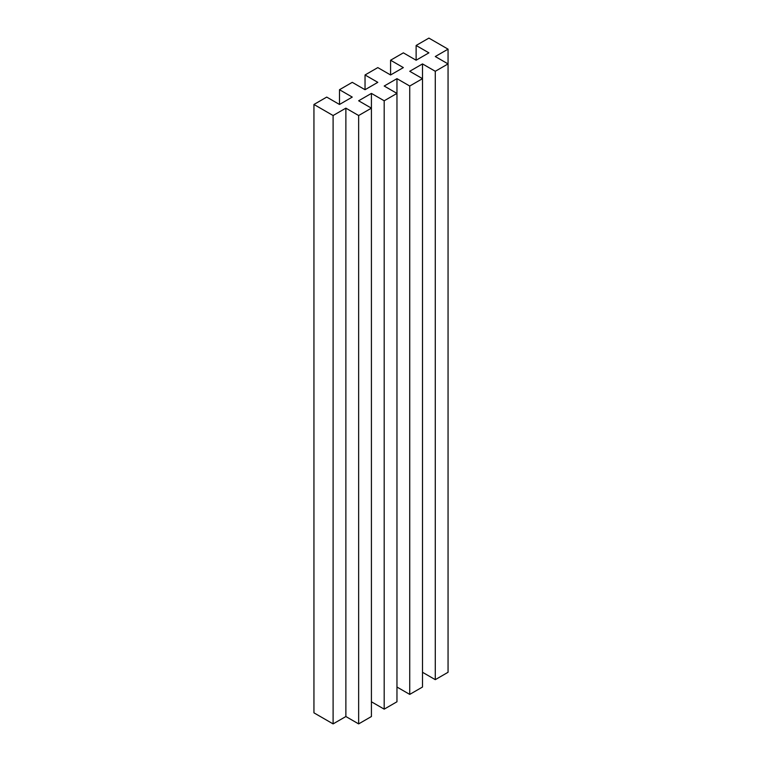 <?xml version="1.0" encoding="UTF-8"?>
<svg xmlns="http://www.w3.org/2000/svg" width="762" height="762" viewBox="0 0 762 762"><rect width="100%" height="100%" fill="white"/><g stroke="black" fill="none" stroke-linecap="round" stroke-linejoin="round"><path stroke-width="1.14" d="M422.51 672.284L435.283 679.656L448.056 672.284L448.056 63.913L435.283 56.531L448.056 49.159L428.901 38.1L416.128 45.472L428.901 52.845L416.128 60.227L416.128 45.472M435.283 679.656L435.283 71.285L448.056 63.913L448.056 49.159M416.128 60.227L403.355 52.845L390.582 60.227L403.355 67.599L390.582 74.971L390.582 60.227M390.582 74.971L377.809 67.599L365.036 74.971L377.809 82.344L365.036 89.716L365.036 74.971M365.036 89.716L352.263 82.344L339.49 89.716L352.263 97.088L339.49 104.47L339.49 89.716M339.49 104.47L326.717 97.088L313.944 104.47L333.099 115.529L345.872 108.156L358.645 115.529L371.418 108.156L358.645 100.784L371.418 93.402L384.191 100.784L396.964 93.402L384.191 86.03L396.964 78.657L409.737 86.03L422.51 78.657L409.737 71.285L422.51 63.913L435.283 71.285M333.099 115.529L333.099 723.9L313.944 712.841L313.944 104.47M333.099 723.9L345.872 716.528L345.872 108.156M345.872 716.528L358.645 723.9L358.645 115.529M358.645 723.9L371.418 716.528L371.418 93.402M371.418 701.773L384.191 709.155L384.191 100.784M384.191 709.155L396.964 701.773L396.964 78.657M396.964 687.029L409.737 694.401L409.737 86.03M409.737 694.401L422.51 687.029L422.51 63.913"/></g></svg>
